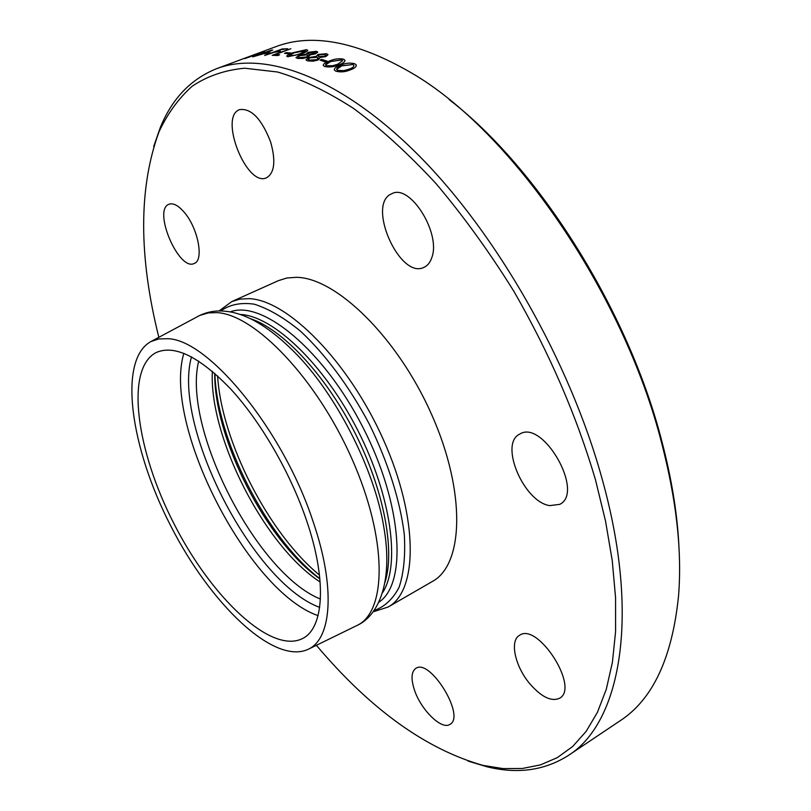 <?xml version="1.0" encoding="UTF-8"?>
<svg xmlns="http://www.w3.org/2000/svg" width="811" height="811" viewBox="0 0 811 811"><rect width="100%" height="100%" fill="white"/><g stroke="black" fill="none" stroke-linecap="round" stroke-linejoin="round"><path stroke-width="1.22" d="M153.684 146.538L160.223 127.712C171.983 98.729 190.818 79.032 216.74 68.621C265.065 50.383 340.61 77.004 418.851 155.55C496.869 234.004 569.616 361.321 601.914 478.176C641.207 618.104 619.888 723.483 568.166 755.578L619.989 720.857C652.754 699.589 672.278 657.853 678.564 595.669C682.112 551.318 676.526 500.661 661.817 443.698C623.669 292.335 510.798 130.074 411.025 72.666C356.911 41.371 311.637 32.785 275.223 46.906L256.134 53.992M568.166 755.578C544.546 770.501 517.55 774.252 487.168 766.821L468.079 761.103M244.821 58.595L264.619 51.61M252.697 56.861L266.373 52.877L271.797 50.029L252.697 56.861L266.393 52.918L272.719 50.049M290.825 48.741L275.051 54.641L279.572 54.844L277.747 55.523L272.202 55.3L290.825 48.741L275.172 54.641M277.747 55.523L272.202 55.3M286.749 56.253L287.824 56.689L301.489 53.82C305.402 52.462 307.45 51.225 307.612 50.14L306.467 49.674L293.055 52.685C289.101 54.033 287.003 55.219 286.749 56.253L287.834 56.729L301.51 53.861C305.25 52.563 307.308 51.357 307.663 50.252M309.924 54.895L315.499 53.901L317.618 51.934L316.381 51.316L308.068 52.33L306.173 54.094L298.772 55.472L295.995 57.662L297.586 58.422L302.99 58.443L307.693 57.267L310.035 55.158M295.995 57.662L297.576 58.382L302.979 58.402L307.683 57.226L309.903 54.854L315.479 53.861L317.699 52.208M305.99 59.933L307.653 60.845L313.208 61.119L317.963 60.014L320.112 57.419L325.779 56.557L327.867 54.479L326.559 53.708L318.074 54.438L316.229 56.364L308.717 57.561L305.99 59.933L307.673 60.886L313.218 61.16L317.983 60.055L320.132 57.48L325.799 56.598L327.958 54.793M323.234 65.468L324.572 66.441C329.225 67.435 334.041 66.877 339.039 64.748C343.033 63.39 344.999 61.869 344.939 60.196L343.529 59.173C338.897 58.301 334.162 58.939 329.337 61.078C325.312 62.406 323.275 63.866 323.244 65.468L324.593 66.492C329.256 67.475 334.081 66.907 339.059 64.789C342.85 63.501 344.837 62.031 345.01 60.379M334.314 69.939L335.734 71.094C340.468 72.382 345.364 71.946 350.433 69.776C354.437 68.408 356.384 66.796 356.252 64.951L354.752 63.734C350.028 62.569 345.233 63.096 340.346 65.285C336.291 66.624 334.274 68.175 334.314 69.939L335.744 71.135C340.488 72.432 345.385 71.986 350.443 69.817C354.275 68.499 356.242 66.948 356.333 65.154M327.117 61.139L325.282 61.889L319.95 60.095L321.795 59.396L327.117 61.139L325.272 61.849L319.95 60.095M290.987 53.009L289.182 53.739L284.549 53.333L286.364 52.654L290.987 53.009L289.172 53.698L284.549 53.333M280.525 51.428L274.219 52.279L264.66 55.483L282.147 48.964L287.702 48.751L281.376 49.572L276.004 51.569L280.525 51.428L274.209 52.239L264.66 55.483M287.702 48.751L281.387 49.613L276.145 51.559M270.458 52.756L264.447 53.84M256.235 53.952L238.191 60.632M431.827 257.533C430.266 262.318 427.732 265.552 424.244 267.214C399.884 280.383 365.862 203.5 391.895 193.687C409.9 183.418 441.225 233.203 431.827 257.533M549.625 505.618C523.571 501.776 498.998 443.455 519.709 434.118C542.823 418.8 584.954 492.47 559.742 504.361L549.625 505.618M529.654 683.582C515.056 666.277 509.49 640.812 519.445 635.388C537.45 621.621 579.895 687.475 559.661 698.2C551.409 701.951 541.403 697.075 529.654 683.582M414.178 689.157C410.893 678.554 411.42 671.65 415.759 668.446C429.84 657.65 465.94 716.306 449.993 724.324C441.64 730.529 420.311 709.27 414.178 689.157M184.249 212.31C198.117 228.144 204.2 260.483 194.214 263.474C178.856 271.614 152.407 209.745 169.023 204.24C173.27 202.78 178.339 205.467 184.249 212.31M270.651 142.037C275.922 161.004 274.564 172.905 266.576 177.761C246.757 187.665 218.423 116.46 239.681 109.597C251.359 108.157 261.689 118.974 270.651 142.037M449.142 99.581C538.403 168.029 628.444 310.339 661.867 441.377C671.913 479.767 677.641 515.634 679.05 548.996M316.391 645.303C370.353 709.24 425.917 749.273 483.092 765.412L503.084 768.595L522.294 768.493L540.471 764.885L557.37 757.596L572.688 746.475L586.14 731.4L597.433 712.342L606.283 689.299L612.406 662.364L615.579 631.739L615.569 597.707L612.254 560.654L605.533 521.078L595.416 479.575C576.509 415.597 549.311 352.805 513.809 291.2C489.368 251.957 463.466 216.131 436.115 183.702C408.42 153.786 380.886 128.685 353.535 108.431C326.711 91.146 301.378 79.002 277.514 71.997L244.648 68.215C224.728 70.091 207.261 76.092 192.217 86.209C178.623 98.354 167.542 113.57 158.986 131.848C138.61 187.645 138.559 256.134 158.834 337.315M231.804 301.57L239.843 299.137L248.835 298.651C287.246 299.624 348.618 361.382 383.512 439.967C418.699 518.503 417.989 591.148 388.074 607.044L432.385 581.457C463.669 564.72 466.153 492.236 431.797 414.887C397.735 337.477 335.926 277.433 296.187 277.321L286.871 278.001L278.487 280.616L231.804 301.57L219.041 310.978M306.558 520.449C290.399 472.813 260.878 421.811 230.851 389.179C199.131 356.374 174.081 344.239 155.702 352.765C124.955 369.603 136.491 451.017 174.03 523.825C211.103 596.876 270.377 653.879 302.027 638.794C323.822 628.971 327.431 581.264 306.558 520.449M167.897 338.714L158.844 338.927L150.978 341.522C117.686 359.729 130.307 447.5 170.584 525.599C210.343 603.952 274.128 665.547 308.383 649.205C331.658 638.652 335.683 587.661 313.33 522.284C283.678 430.834 208.66 339.525 167.897 338.714M352.957 64.464L353.961 65.326C353.9 66.796 352.278 68.063 349.085 69.138L343.955 70.638L337.64 70.395L336.656 69.553C336.697 68.114 338.369 66.877 341.664 65.833L352.957 64.464L353.961 65.326M336.606 69.432L341.684 65.884L352.967 64.505M325.505 64.931L330.624 61.555L341.745 59.933L342.678 60.622L337.751 64.221L332.662 65.752L326.478 65.752L325.556 65.032C325.657 63.734 327.34 62.559 330.614 61.514L341.725 59.892L342.678 60.622M318.997 56.577L318.064 56.05L319.24 54.742L324.664 54.388L325.779 54.976L324.623 56.172L318.997 56.577M309.843 57.875L317.192 57.277L318.317 57.956L316.716 59.659L309.518 60.146L308.2 59.426L309.843 57.875L317.192 57.277M318.034 55.969L319.25 54.783L324.664 54.388M324.674 54.428L325.789 55.016M308.17 59.345L309.853 57.916M317.202 57.317L318.317 57.956M308.859 54.155L307.977 53.739L309.184 52.543L315.55 52.462L314.364 53.567L308.859 54.155M299.857 55.695L307.055 54.854L308.129 55.391L306.477 56.963L299.421 57.693L298.184 57.125L299.857 55.695L307.055 54.854M307.947 53.678L309.204 52.583L314.506 51.995M314.516 52.036L315.55 52.462M298.154 57.064L299.877 55.736M307.065 54.895L308.129 55.391M304.693 50.363L305.453 50.698L300.364 53.638L295.417 55.249L288.959 55.685L294.16 52.796L305.453 50.698M288.929 55.635L294.17 52.837L304.713 50.404M279.552 54.803L277.737 55.483M270.053 50.677L265.42 52.999L254.786 56.162L270.641 50.677M254.786 56.162L270.063 50.718M262.024 52.36L246.889 57.875L262.571 52.269M246.899 57.875L262.034 52.391M214.895 373.486C216.649 440.038 266.92 538.301 319.858 578.679M319.473 575.06C268.613 533.466 221.565 441.488 217.591 375.909M319.879 578.902C266.383 541.089 214.074 438.842 214.722 373.334M212.36 371.306C208.883 436.997 264.842 546.381 320.152 582.004M320.436 599.055C256.732 573.742 181.948 427.559 198.705 361.088M191.497 356.83C172.064 425.522 252.606 582.957 319.676 607.388M183.864 353.302C162.362 424.224 247.973 591.574 318.074 615.64M220.653 310.978C229.787 304.52 240.999 302.26 254.279 304.186C268.553 308.707 283.85 317.618 300.192 330.918C324.947 353.778 349.328 386.482 369.238 423.971C387.982 462.047 400.239 500.955 404.294 534.408C405.51 555.444 403.787 573.063 399.103 587.276C392.889 599.177 384.495 606.952 373.912 610.582M378.696 602.34C407.345 583.869 402.682 504.695 362.862 427.235C323.346 349.612 261.872 299.502 230.131 311.921M384.951 582.42C395.362 550.416 383.735 489.074 354.316 431.604C324.927 374.114 281.985 328.8 249.94 318.51M197.925 316.381L198.583 316.026C206.805 311.89 215.584 310.278 224.9 311.211C243.391 312.762 266.231 323.944 294.008 351.69C335.632 393.061 374.641 469.316 383.836 527.282C393.842 584.386 377.105 616.583 356.901 625.524L356.232 625.849M239.884 314.445L240.735 314.496C273.631 316.219 324.501 364.727 357.996 430.783C391.632 496.758 400.604 565.916 382.366 592.953M150.978 341.522L199.719 315.469L208.346 312.904L216.689 312.62C254.603 314.161 316.564 378.473 351.974 458.914C387.678 539.295 386.999 611.778 356.901 625.524L308.383 649.205M238.201 60.653L216.74 68.621M388.074 607.044L372.979 611.879M483.092 765.412L487.168 766.821M158.986 131.848L160.223 127.712"/></g></svg>
